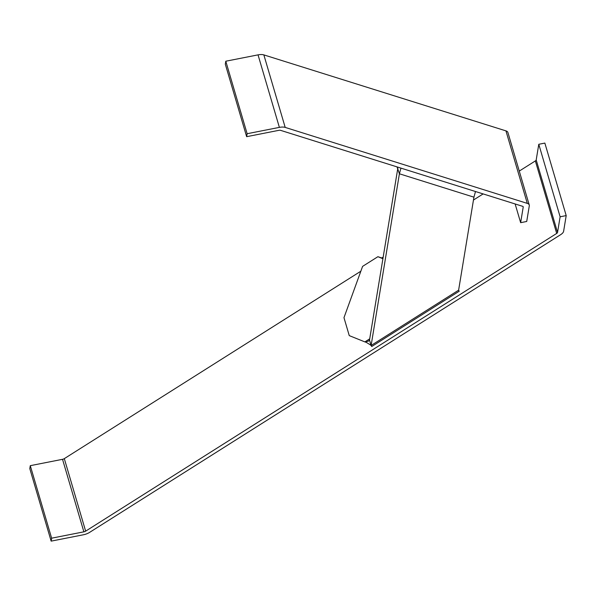 <?xml version="1.0" encoding="UTF-8"?>
<svg xmlns="http://www.w3.org/2000/svg" width="596" height="596" viewBox="0 0 596 596"><rect width="100%" height="100%" fill="white"/><g stroke="black" fill="none" stroke-linecap="round" stroke-linejoin="round"><path stroke-width="0.89" d="M538.784 144.284L560.121 216.795L566.2 215.596L544.856 143.085L538.784 144.284L536.199 159.944A2.518 1.103 -16.4 0 1 535.35 160.92L519.272 171.082M566.2 215.596L563.622 231.255A8.821 3.852 -16.4 0 1 560.65 234.668L89.601 532.384A8.821 3.852 -16.4 0 1 83.388 534.783L51.144 541.131L51.628 538.181L83.872 531.833A2.518 1.103 -16.4 0 0 85.645 531.148L556.694 233.431A2.518 1.103 -16.4 0 0 557.543 232.455L560.121 216.795M360.841 271.21L64.308 458.637A2.518 1.103 -16.4 0 1 62.528 459.315L30.284 465.67L51.628 538.181M483.14 193.916L473.462 200.032M383.176 257.1L381.85 257.934M30.284 465.67L29.8 468.62L51.144 541.131M458.607 290.185L473.932 197.172L399.402 173.786L371.114 345.486L458.607 290.185L458.942 290.744M397.793 168.4L369.513 340.048L371.114 345.486L371.725 346.514L459.218 291.213M400.959 168.132L399.402 173.786L397.01 166.887M475.496 191.517L473.932 197.172M371.576 346.276C371.919 345.889 370.056 344.548 365.989 342.246L364.879 341.895L368.358 341.18L369.513 340.048M382.967 258.381L377.909 256.697L362.599 266.375L343.974 317.675L349.256 335.623L364.879 341.895L369.714 338.841M377.909 256.697L382.915 258.709M258.038 54.869A8.821 3.852 -16.4 0 1 263.849 54.892L505.944 130.874A8.821 3.852 -16.4 0 1 507.911 132.491L529.255 205.002A8.821 3.852 -16.4 0 1 529.3 205.814L526.715 221.474L520.643 222.673L523.221 207.013A2.518 1.103 -16.4 0 0 523.213 206.782A2.518 1.103 -16.4 0 0 522.647 206.32L280.552 130.338A2.518 1.103 -16.4 0 0 278.891 130.33L246.647 136.685L225.303 64.167L225.795 61.217L258.038 54.869L279.375 127.38A8.821 3.852 -16.4 0 1 285.193 127.41L527.289 203.385A8.821 3.852 -16.4 0 1 529.255 205.002M515.138 203.959L520.643 222.673M225.795 61.217L247.131 133.727L246.647 136.685M247.131 133.727L279.375 127.38M62.528 459.315L83.872 531.833M64.308 458.637L85.645 531.148M535.35 160.92L556.694 233.431M536.199 159.944L557.543 232.455M523.094 206.581L523.221 207.013M263.849 54.892L285.193 127.41M505.944 130.874L527.289 203.385M397.957 168.884L397.547 167.878M458.629 290.058L458.913 290.759"/></g></svg>

